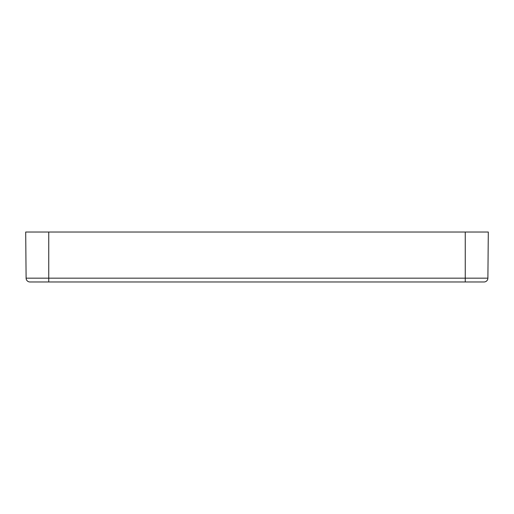 <?xml version="1.0" encoding="UTF-8"?>
<svg xmlns="http://www.w3.org/2000/svg" width="514" height="514" viewBox="0 0 514 514"><rect width="100%" height="100%" fill="white"/><g stroke="black" fill="none" stroke-linecap="round" stroke-linejoin="round"><path stroke-width="0.77" d="M465.247 232.026L488.3 232.026L487.895 278.164A3.842 3.842 0 0 1 484.053 281.974L29.947 281.974A3.842 3.842 0 0 1 26.105 278.164L25.7 232.026L48.753 232.026L48.753 278.164L465.247 278.164L465.247 232.026L48.753 232.026M26.105 278.164A3.842 3.842 0 0 0 29.947 281.974A3.842 3.842 0 0 1 26.105 278.164L48.753 278.164L48.753 281.974M487.895 278.164A3.842 3.842 0 0 1 484.053 281.974A3.842 3.842 0 0 0 487.895 278.164L465.247 278.164L465.247 281.974"/></g></svg>
